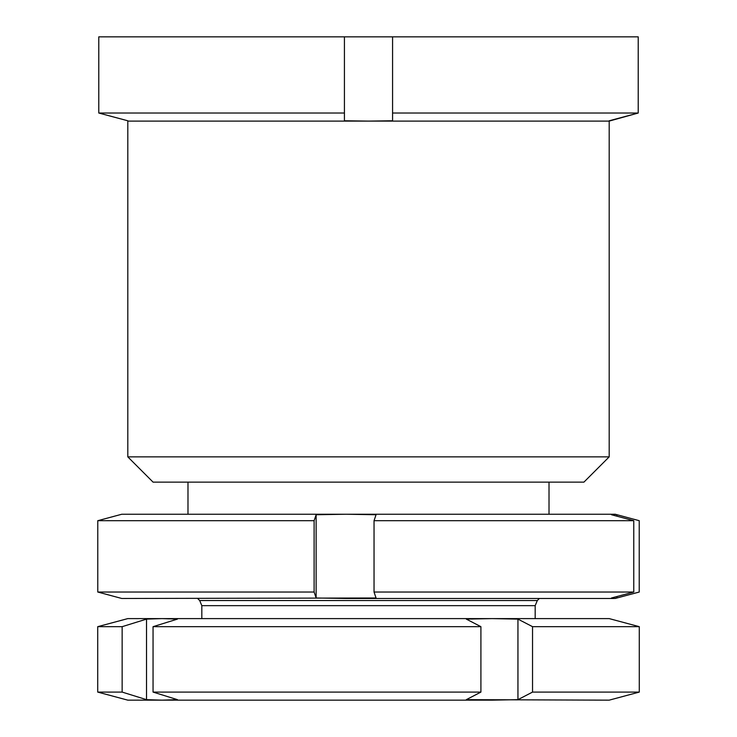 <?xml version="1.0" encoding="UTF-8"?>
<svg xmlns="http://www.w3.org/2000/svg" width="737" height="737" viewBox="0 0 737 737"><rect width="100%" height="100%" fill="white"/><g stroke="black" fill="none" stroke-linecap="round" stroke-linejoin="round"><path stroke-width="1.11" d="M583.925 482.136L153.075 482.136L127.805 456.866L609.195 456.866L583.925 482.136M609.195 456.866L609.195 121.098L127.805 121.098L127.805 456.866M392.572 113.028L392.572 120.776L368.5 121.098L344.428 120.776L344.428 113.028L98.786 113.028L127.805 120.776L98.786 113.028L98.786 36.85L638.214 36.85L638.214 113.028L392.572 113.028L392.572 36.85M609.195 120.776L638.214 113.028L609.195 121.098M344.428 113.028L344.428 36.85M161.974 700.15L146.525 699.653L122.149 692.089L122.149 626.671L146.525 619.108L161.965 618.601M517.945 699.653L532.538 692.089L532.538 626.671L517.945 619.108L517.945 699.653L492.132 700.15L127.805 700.15L97.717 692.089L122.149 692.089M480.911 692.089L480.911 626.671L466.318 619.108L492.132 618.601L609.195 618.601L639.283 626.671L639.283 692.089L609.195 700.15L466.318 699.653L480.911 692.089L153.056 692.089L153.056 626.671L177.433 619.108L161.983 618.601L127.805 618.601L97.717 626.671L97.717 692.089M639.283 692.089L532.538 692.089M639.283 626.671L532.538 626.671M161.983 618.601L492.132 618.601L517.945 619.108M122.149 626.671L97.717 626.671M161.983 700.15L177.433 699.653L153.056 692.089M480.911 626.671L153.056 626.671M146.525 619.108L146.525 699.653M97.772 592.032L314.109 592.032L314.109 520.691L97.772 520.691L97.772 592.032L121.789 598.481L376.063 597.993L374.037 592.032L633.765 592.032L633.765 520.691L374.037 520.691L374.037 592.032M314.109 592.032L316.136 597.993L346.104 598.481L614.197 598.481L616.924 597.993L639.228 592.032L639.228 520.691L615.211 514.242L611.461 514.73L633.765 520.691M97.772 520.691L121.789 514.242L346.104 514.242L316.136 514.73L314.109 520.691M633.765 592.032L611.461 597.993L614.197 598.481M374.037 520.691L376.063 514.73L346.104 514.242L615.211 514.242M615.211 598.481L616.924 597.993L616.924 596.537M616.924 516.186L616.924 514.73L614.197 514.242M316.136 514.73L316.136 597.993M539.364 598.481L537.301 600.554L199.699 600.554L201.818 605.657L201.818 618.601M537.301 600.554L535.182 605.657L201.818 605.657M549.019 482.136L549.019 514.242M535.182 605.657L535.182 618.601M199.699 600.554L197.636 598.481M187.981 482.136L187.981 514.242"/></g></svg>
